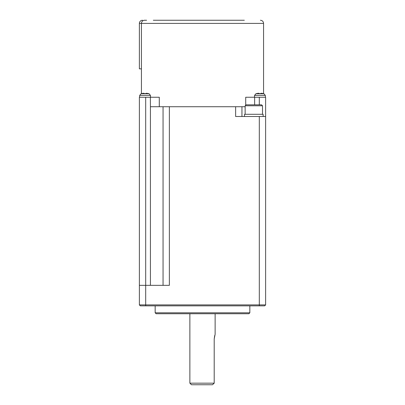 <?xml version="1.0" encoding="UTF-8"?>
<svg xmlns="http://www.w3.org/2000/svg" width="405" height="405" viewBox="0 0 405 405"><rect width="100%" height="100%" fill="white"/><g stroke="black" fill="none" stroke-linecap="round" stroke-linejoin="round"><path stroke-width="0.61" d="M153.308 20.25L244.331 20.25M146.605 20.25L144.119 20.285M145.694 20.25L144.119 20.25M150.427 285.343L150.427 106.723L235.634 106.723L235.634 116.503L265.619 116.503L265.619 97.251L245.708 97.251L245.708 105.209M235.634 106.723L245.147 106.723M139.381 304.909L139.381 285.343L145.694 285.343L145.694 305.856L140.327 305.856L139.381 304.909L265.619 304.909L265.619 116.503M159.292 106.723L159.292 97.251L145.694 97.251L145.694 285.343L169.366 285.343L169.366 106.723M145.694 305.856L264.673 305.856L265.619 304.909M163.053 285.343L163.053 106.723M139.381 285.343L139.381 97.251L145.694 97.251M241.947 106.723L241.947 116.503M249.839 305.856L249.839 312.797L155.161 312.797L155.161 305.856M249.839 312.797L248.893 313.743L156.107 313.743L155.161 312.797M263.134 116.503L263.134 114.296L244.514 114.296L244.514 116.503M262.506 114.296L262.506 105.776L245.147 105.776L245.147 114.296M245.147 105.776L246.093 104.824L261.559 104.824L262.506 105.776M215.126 313.743L215.126 334.257L214.204 338.99L214.67 335.639M189.874 313.743L189.874 383.171L214.204 383.171L212.478 384.75L191.454 384.75L189.874 383.171M212.478 384.75L214.204 383.171L214.204 338.99M142.54 20.25A3.154 3.154 0 0 0 139.381 23.404L139.381 68.85L141.436 68.85M255.93 93.727A14.2 14.2 0 0 1 256.466 93.58L256.608 93.58A14.165 14.16 -90 0 1 257.975 93.322A14.099 12.879 -90 0 1 258.638 93.272A14.099 5.736 -90 0 1 258.937 93.322L258.957 93.58L260.916 93.58L260.936 93.322A14.099 5.736 90 0 1 261.235 93.272A14.099 12.879 90 0 1 261.898 93.322A14.165 14.16 90 0 1 263.265 93.58L263.407 93.58A14.2 14.2 0 0 1 263.944 93.727L255.93 93.727L254.578 95.377L254.416 97.251M139.381 23.404L141.436 23.404L141.436 93.621A14.2 14.2 0 0 0 141.056 93.727A14.2 14.2 0 0 1 141.593 93.58L141.735 93.58A14.165 14.16 -90 0 1 143.102 93.322A14.099 12.879 -90 0 1 143.765 93.272A14.099 5.736 -90 0 1 144.064 93.322L144.084 93.58L146.043 93.58L146.063 93.322A14.099 5.736 90 0 1 146.362 93.272A14.099 12.879 90 0 1 147.025 93.322A14.165 14.16 90 0 1 148.392 93.58L148.534 93.58A14.2 14.2 0 0 1 149.07 93.727L141.056 93.727L139.705 95.377L139.543 97.251L139.705 95.377L150.422 95.377L150.584 97.251M144.59 20.25C142.676 20.442 141.623 21.495 141.436 23.404L263.564 23.404C263.377 21.495 262.324 20.442 260.41 20.25M259.306 305.856L259.306 116.503M259.306 104.824L259.306 97.251M254.639 104.824L254.639 97.251M150.361 97.251L150.427 106.723M263.564 23.404L263.564 93.621A14.2 14.2 0 0 1 263.944 93.727L265.295 95.377L254.578 95.377M265.295 95.377L265.457 97.251M149.07 93.727L150.422 95.377"/></g></svg>
